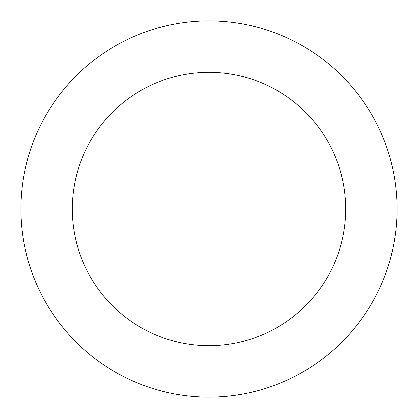 <?xml version="1.0" encoding="UTF-8"?>
<svg xmlns="http://www.w3.org/2000/svg" width="418" height="418" viewBox="0 0 418 418"><rect width="100%" height="100%" fill="white"/><g stroke="black" fill="none" stroke-linecap="round" stroke-linejoin="round"><path stroke-width="0.63" d="M397.1 209A188.1 188.1 0 0 1 209 397.1A188.1 188.1 0 0 1 20.9 209A188.1 188.1 0 0 1 209 20.9A188.1 188.1 0 0 1 397.1 209M345.686 209A136.686 136.686 0 0 0 209 72.314A136.686 136.686 0 0 0 72.314 209A136.686 136.686 0 0 0 209 345.686A136.686 136.686 0 0 0 345.686 209"/></g></svg>
